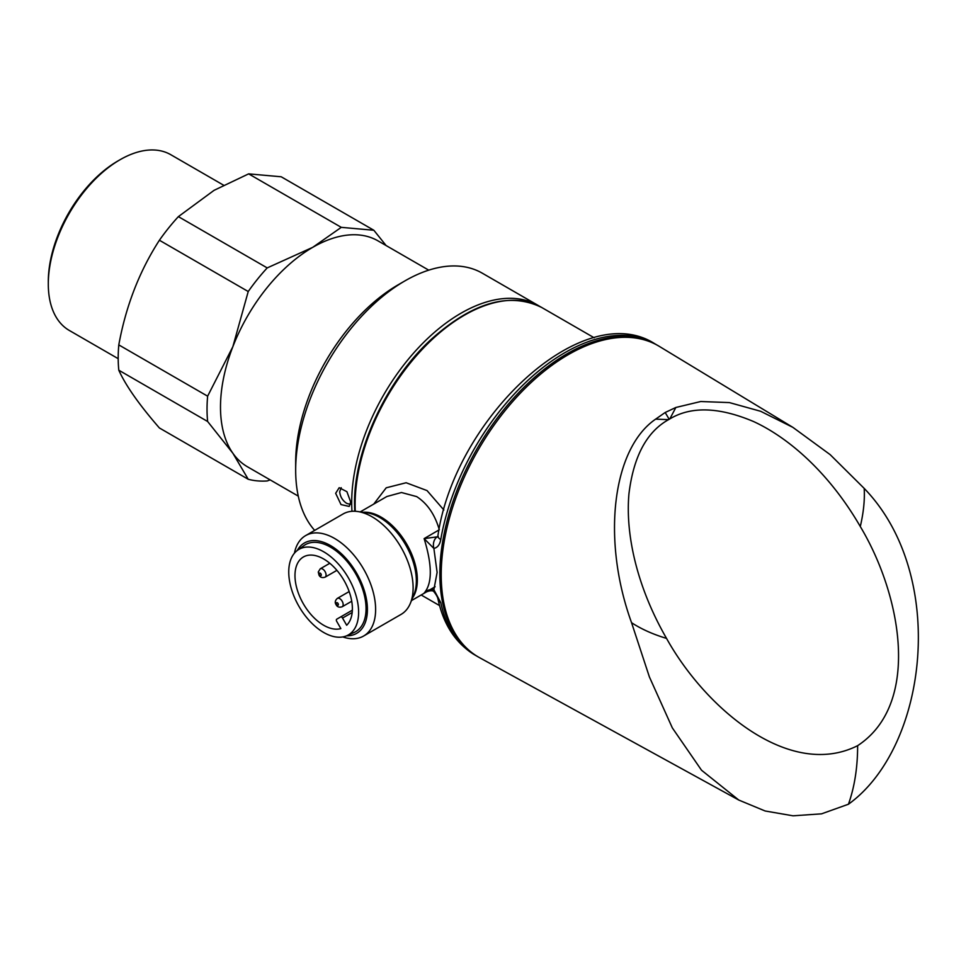 <?xml version="1.0" encoding="UTF-8"?>
<svg xmlns="http://www.w3.org/2000/svg" width="966" height="966" viewBox="0 0 966 966"><rect width="100%" height="100%" fill="white"/><g stroke="black" fill="none" stroke-linecap="round" stroke-linejoin="round"><path stroke-width="1.45" d="M428.735 270.154L377.984 240.86A130.458 75.324 120 0 0 312.755 247.32A130.458 75.324 120 0 0 232.854 346.697A130.458 75.324 120 0 0 232.854 453.223A130.458 75.324 120 0 0 247.525 466.82L298.277 496.126M223.544 185.17L170.789 154.705A101.466 58.588 120 0 0 120.05 159.728L117.997 160.911A98.568 56.909 120 0 0 48.3 281.637L48.3 284.004A101.466 58.588 120 0 0 69.311 330.457L118.202 358.688M117.997 160.911L120.05 159.728A101.466 58.588 120 0 0 48.3 284.004M118.794 370.207C125.737 385.591 139.273 404.851 159.402 427.974L248.226 479.257L232.854 453.223L207.63 421.49L118.794 370.207A142.545 82.291 120 0 1 118.794 344.898L207.63 396.181L232.854 346.697L248.226 291.527L159.402 240.244C139.43 271.168 125.894 306.053 118.794 344.898M178.384 216.626L267.208 267.908L312.755 247.32L341.276 227.348L373.842 230.258L281.203 176.778L248.648 173.868L214.066 190.338L178.384 216.626A142.545 82.291 120 0 0 159.402 240.244M248.226 479.257A142.545 82.291 120 0 0 267.208 480.959L270.154 479.885M207.63 396.181A142.545 82.291 120 0 0 207.63 421.49M373.842 230.258L386.11 245.545M267.208 267.908A142.545 82.291 120 0 0 248.226 291.527M341.276 227.348L248.648 173.868M335.661 493.3L339.187 487.697L346.915 491.694L350.658 501.97L349.221 506.438L341.01 504.578L335.661 493.3M341.215 487.697L339.694 491.742C340.189 496.729 342.556 500.63 346.794 503.431L350.356 504.373M655.648 419.135L665.176 412.494L675.85 407.483L700.748 401.518L729.402 402.593L760.628 411.275L792.917 427.383L830.168 454.648L864.184 488.385C948.032 574.987 928.109 746.815 848.438 804.231L821.535 813.843L793.038 815.811L765.108 810.981L738.797 800.053L701.509 770.204L672.336 727.893L649.393 676.925L631.559 622.696C601.468 539.777 612.251 448.767 655.648 419.135L668.581 419.642L669.812 418.918C691.173 406.094 719.102 406.976 753.613 421.562C789.355 438.021 829.601 473.533 860.295 526.542C901.846 595.913 920.984 704.093 857.639 745.667C857.615 767.535 854.548 787.048 848.438 804.231M792.917 427.383L659.295 346.371A179.748 103.773 120 0 0 568.322 354.631A179.748 103.773 120 0 0 450.591 514.033A179.748 103.773 120 0 0 479.559 657.677L738.797 800.053M477.772 656.663L477.083 656.264A179.748 103.773 -60 0 1 439.856 573.985A179.748 103.773 -60 0 1 518.307 393.09A179.748 103.773 -60 0 1 656.82 344.934L654.779 343.751C583.053 297.468 454.696 418.266 437.912 535.78L437.912 535.78A9.66 4.25 9.7 0 0 440.762 539.571C439.844 544.667 437.55 547.613 433.879 548.434L437.115 572.403L433.879 589.707L440.762 602.591A179.748 103.773 120 0 0 475.03 655.081C455.88 643.525 443.539 624.857 437.984 599.065L437.984 599.065A9.66 6.641 -12.1 0 0 440.762 602.591M373.757 504.083L386.219 487.806L406.143 482.746L427.032 490.583L443.853 509.976M294.437 553.168A57.984 33.472 60 0 1 305.63 535.599L343.123 513.948A57.984 33.472 60 0 1 357.492 511.497A57.984 33.472 60 0 1 372.115 516.822A57.984 33.472 60 0 1 410.417 603.17A57.984 33.472 60 0 1 401.107 614.376L363.614 636.026A57.984 33.472 60 0 1 342.797 636.932M305.63 535.599A57.984 33.472 60 0 1 334.622 538.473A57.984 33.472 60 0 1 372.502 589.574A57.984 33.472 60 0 1 363.614 636.026M297.299 550.451A52.188 30.127 60 0 1 330.517 545.573A52.188 30.127 60 0 1 366.488 599.439A52.188 30.127 60 0 1 346.577 635.821M437.984 599.065C437.634 597.048 436.137 594.416 433.493 591.204L433.493 591.204C431.657 590.286 428.832 590.745 425.028 592.569L424.122 593.112C432.345 583.561 432.345 565.388 424.122 538.617L437.272 536.83A9.66 7.197 83.4 0 0 433.879 548.434L424.122 538.617L439.301 529.766C434.929 514.624 427.395 503.576 416.684 496.609L401.47 492.515L386.871 496.512L360.258 511.871M351.974 511.304A154.62 89.27 -60 0 1 351.696 502.574A154.62 89.27 -60 0 1 419.196 346.963A154.62 89.27 -60 0 1 538.34 305.546A154.62 89.27 -60 0 1 540.018 306.56M538.34 305.546L482.312 273.197A154.62 89.27 120 0 0 404.995 280.852A154.62 89.27 120 0 0 295.668 470.225A154.62 89.27 120 0 0 314.675 530.382M295.668 470.225L295.668 462.328A144.96 83.692 -60 0 1 398.161 284.801L404.995 280.852M298.977 606.394A49.411 28.521 -120 0 0 346.806 635.713A49.411 28.521 -120 0 0 348.388 577.861A49.411 28.521 -120 0 0 297.504 550.306A49.411 28.521 -120 0 0 298.977 606.394M297.504 550.306L303.879 545.645A50.256 29.016 60 0 1 355.645 573.671A50.256 29.016 60 0 1 354.039 632.513L346.806 635.713M303.384 603.847A40.584 23.438 60 0 1 303.384 556.984A40.584 23.438 60 0 1 343.981 580.409A40.584 23.438 60 0 1 346.673 625.243L342.532 618.071A1.932 1.111 -120 0 0 340.6 616.96L336.736 619.194A1.932 1.111 -120 0 0 336.736 621.416L340.865 628.588A40.584 23.438 60 0 1 303.384 603.847M340.6 616.96L352.361 610.162L340.6 616.96M433.493 591.204A9.66 1.703 -42.3 0 1 433.879 589.707C430.003 589.091 426.755 590.226 424.122 593.112L425.656 592.23M631.559 622.696C641.303 629.083 652.968 634.312 666.54 638.405C705.844 709.068 789.959 779.755 857.639 745.667M864.184 488.385C864.872 499.76 863.568 512.475 860.295 526.542M666.54 638.405C636.063 585.481 625.364 532.894 628.963 493.674C633.551 456.423 646.761 431.742 668.581 419.642M669.812 418.918L675.85 407.483M665.176 412.494L669.197 419.28M654.779 343.751A179.748 103.773 120 0 0 529.223 379.155A179.748 103.773 120 0 0 440.762 539.571M594.199 337.786L541.757 307.514A154.62 89.27 120 0 0 422.613 348.943A154.62 89.27 120 0 0 355.114 504.542A154.62 89.27 120 0 0 355.283 511.28M357.492 511.497L366.718 512.753A51.741 29.874 60 0 1 379.771 517.51A51.741 29.874 60 0 1 413.943 594.549L410.417 603.17M363.204 512.27A51.222 29.572 60 0 1 381.135 517.136A51.222 29.572 60 0 1 412.603 597.833M435.123 586.76L426.042 592.001M319.541 574.794A1.449 0.833 -120 0 0 320.99 575.627A1.449 0.833 -120 0 0 320.99 573.961A1.449 0.833 -120 0 0 319.541 573.116A1.449 0.833 -120 0 0 319.541 574.794M325.071 577.173C322.173 578.079 320.144 577.39 319.009 575.108L318.273 572.005L320.241 568.805A4.83 2.789 60 0 1 325.071 571.594A4.83 2.789 60 0 1 325.071 577.173L336.905 570.351M342.157 601.19A4.83 2.789 60 0 1 342.157 606.769C339.235 607.674 337.219 606.986 336.083 604.692C334.671 602.567 335.081 600.466 337.327 598.401A4.83 2.789 60 0 1 342.157 601.19M336.627 604.378A1.449 0.833 -120 0 0 338.076 605.223A1.449 0.833 -120 0 0 338.076 603.545A1.449 0.833 -120 0 0 336.627 602.712A1.449 0.833 -120 0 0 336.627 604.378M352.179 612.504L342.532 618.071M411.48 600.586L427.153 591.53M541.757 307.514C509.227 291.563 472.024 302.491 430.184 340.31C386.014 381.341 353.882 450.687 354.546 503.757L354.751 511.255M656.82 344.934L657.508 345.333M342.157 606.769L351.721 601.25M337.327 598.401L349.161 591.566M320.241 568.805L329.804 563.287M437.912 535.78L437.526 537.072L438.238 536.468M439.578 605.597L421.176 594.984M477.083 656.264L475.03 655.081"/></g></svg>

